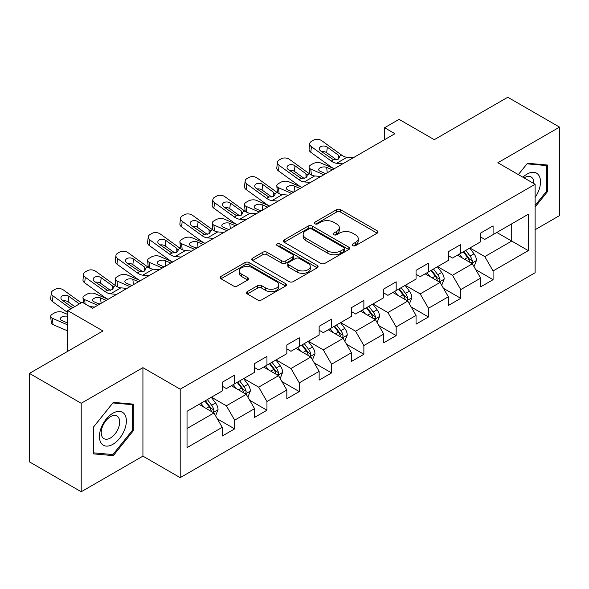 <?xml version="1.0" encoding="UTF-8"?>
<svg xmlns="http://www.w3.org/2000/svg" width="589" height="589" viewBox="0 0 589 589"><rect width="100%" height="100%" fill="white"/><g stroke="black" fill="none" stroke-linecap="round" stroke-linejoin="round"><path stroke-width="0.88" d="M352.745 245.635A2.01 1.163 0 0 0 355.594 245.635L377.188 233.17A2.871 1.657 0 0 0 378.028 232A2.871 1.657 0 0 0 377.188 230.822L340.604 209.699A2.871 1.657 0 0 0 336.533 209.699L314.938 222.171A2.01 1.163 0 0 0 314.349 222.988A2.01 1.163 0 0 0 314.938 223.813A2.01 1.163 0 0 0 317.788 223.813L320.578 222.2A9.196 5.308 0 0 1 333.588 222.2L336.636 223.96A9.196 5.308 0 0 1 339.33 227.715A9.196 5.308 0 0 1 336.636 231.47L333.845 233.082A2.01 1.163 0 0 0 333.256 233.907A2.01 1.163 0 0 0 333.845 234.724A2.01 1.163 0 0 0 336.687 234.724L339.485 233.111A9.196 5.308 0 0 1 352.494 233.111L355.542 234.871A9.196 5.308 0 0 1 358.237 238.626A9.196 5.308 0 0 1 355.542 242.381L352.745 243.993A2.01 1.163 0 0 0 352.156 244.818A2.01 1.163 0 0 0 352.745 245.635L352.745 243.993M247.306 291.607A2.871 1.657 0 0 0 246.467 292.785A2.871 1.657 0 0 0 247.306 293.955L257.57 299.882A2.871 1.657 0 0 0 261.634 299.882L285.621 286.033A2.871 1.657 0 0 0 286.46 284.862A2.871 1.657 0 0 0 285.621 283.684L249.037 262.561A2.871 1.657 0 0 0 244.972 262.561L220.985 276.41A2.871 1.657 0 0 0 220.146 277.588A2.871 1.657 0 0 0 220.985 278.759L233.384 285.915A2.871 1.657 0 0 0 237.448 285.915L247.711 279.989A2.871 1.657 0 0 0 248.558 278.818A2.871 1.657 0 0 0 247.711 277.647L241.564 274.091A7.686 4.44 0 0 1 239.311 270.955A7.686 4.44 0 0 1 244.06 266.854A7.686 4.44 0 0 1 252.438 267.818L276.528 281.719A7.686 4.44 0 0 1 278.774 284.862A7.686 4.44 0 0 1 274.032 288.963A7.686 4.44 0 0 1 265.654 287.999L261.634 285.68A2.871 1.657 0 0 0 257.57 285.68L247.306 291.607L247.306 293.955M535.114 229.703L559.55 215.596L559.55 127.128L507.784 97.244L434.27 139.681L399.07 119.361L384.573 127.725L394.932 133.703L92.606 308.246L82.254 302.267L67.757 310.639L67.757 351.287M81.216 403.288L81.216 491.756L142.928 456.136L142.928 367.661L81.216 403.288L29.45 373.404L102.957 330.959L67.757 310.639M142.928 367.661L180.197 389.182L535.114 184.276L535.114 272.744L180.197 477.65L180.197 389.182M559.55 127.128L497.845 162.755L535.114 184.276M320.784 263.386A2.871 1.657 0 0 0 324.848 263.386L348.835 249.537A2.871 1.657 0 0 0 349.675 248.367A2.871 1.657 0 0 0 348.835 247.196L312.244 226.073A2.871 1.657 0 0 0 308.18 226.073L284.2 239.914A2.871 1.657 0 0 0 283.353 241.092A2.871 1.657 0 0 0 284.2 242.263L320.784 263.386M277.993 246.069A2.01 1.163 0 0 1 280.033 246.357L280.033 243.964L317.228 265.44A2.871 1.657 0 0 1 318.067 266.611A2.871 1.657 0 0 1 317.228 267.789L293.241 281.63A2.871 1.657 0 0 1 289.177 281.63L252.593 260.515L252.593 258.166A2.871 1.657 0 0 0 251.753 259.337A2.871 1.657 0 0 0 252.593 260.515M252.593 258.166L262.856 252.239A2.871 1.657 0 0 1 266.92 252.239L281.756 260.802A2.871 1.657 0 0 0 285.827 260.802L292.63 256.87A2.871 1.657 0 0 0 293.477 255.7A2.871 1.657 0 0 0 292.63 254.529L277.183 245.606A2.01 1.163 0 0 1 276.594 244.788A2.01 1.163 0 0 1 277.839 243.713A2.01 1.163 0 0 1 280.033 243.964M81.216 491.756L29.45 461.872L29.45 373.404M217.363 418.897L234.658 428.873L234.658 420.148L254.536 408.67L254.536 417.402L266.957 410.224L266.957 401.499L286.836 390.021L286.836 398.746L299.264 391.575L299.264 382.85L319.142 371.372L319.142 380.096L331.563 372.925L331.563 364.201L351.442 352.723L351.442 361.447L363.869 354.276L363.869 345.552L383.748 334.073L383.748 342.798L396.169 335.627L396.169 326.895L416.048 315.424L416.048 324.149L428.475 316.978L428.475 308.246L448.354 296.775L448.354 305.5L460.775 298.328L460.775 289.597L480.653 278.118L480.653 286.85L493.081 279.679L493.081 270.947L528.281 250.627L528.281 214.278L511.716 223.842L511.716 241.063L528.281 250.627M234.658 428.873L222.23 436.051L222.23 427.319L187.03 447.647L187.03 411.299L222.23 390.978L222.23 382.254L234.658 375.075L234.658 383.807L254.536 372.329L254.536 363.597L266.957 356.426L266.957 365.158L286.836 353.68L286.836 344.948L299.264 337.777L299.264 346.501L319.142 335.031L319.142 326.299L331.563 319.128L331.563 327.852L351.442 316.374L351.442 307.649L363.869 300.478L363.869 309.203L383.748 297.725L383.748 289L396.169 281.829L396.169 290.554L416.048 279.076L416.048 270.351L428.475 263.18L428.475 271.904L448.354 260.426L448.354 251.702L460.775 244.531L460.775 253.255L480.653 241.777L480.653 233.053L493.081 225.874L493.081 234.606L528.281 214.278M231.344 385.714L246.254 394.328L226.375 405.799L211.466 397.192M222.23 386.193L226.375 388.585L234.658 383.807M226.375 405.799L234.658 420.148M246.254 394.328L254.536 408.67M263.644 367.065L278.553 375.672L258.674 387.15L243.765 378.543M254.536 367.543L258.674 369.936L266.957 365.158M258.674 387.15L266.957 401.499M278.553 375.672L286.836 390.021M295.95 348.416L310.859 357.022L290.981 368.5L276.072 359.894M286.836 348.894L290.981 351.287L299.264 346.501M290.981 368.5L299.264 382.85M310.859 357.022L319.142 371.372M328.25 329.766L343.159 338.373L323.28 349.851L308.371 341.245M319.142 330.245L323.28 332.638L331.563 327.852M323.28 349.851L331.563 364.201M343.159 338.373L351.442 352.723M360.556 311.117L375.465 319.724L355.587 331.202L340.678 322.595M351.442 311.596L355.587 313.989L363.869 309.203M355.587 331.202L363.869 345.552M375.465 319.724L383.748 334.073M392.856 292.468L407.765 301.075L387.886 312.553L372.977 303.946M383.748 292.947L387.886 295.339L396.169 290.554M387.886 312.553L396.169 326.895M407.765 301.075L416.048 315.424M425.162 273.819L440.071 282.425L420.193 293.904L405.284 285.297M416.048 274.297L420.193 276.69L428.475 271.904M420.193 293.904L428.475 308.246M440.071 282.425L448.354 296.775M457.462 255.17L472.371 263.776L452.492 275.254L437.583 266.648M448.354 255.648L452.492 258.034L460.775 253.255M452.492 275.254L460.775 289.597M472.371 263.776L480.653 278.118M496.807 232.456L511.716 241.063L484.799 256.605L469.889 247.991M480.653 236.999L484.799 239.384L493.081 234.606M484.799 256.605L493.081 270.947M142.928 456.136L180.197 477.65M384.573 127.725L384.573 139.681M187.03 428.52L213.947 412.977L199.038 404.371M213.947 412.977L222.23 427.319M475.787 269.696L493.081 279.679M443.488 288.345L460.775 298.328M411.181 306.994L428.475 316.978M378.882 325.643L396.169 335.627M346.575 344.293L363.869 354.276M314.276 362.942L331.563 372.925M281.969 381.591L299.264 391.575M249.67 400.24L266.957 410.224M535.114 207.004L547.439 191.675L547.439 165.038L527.457 163.249L518.342 174.587M93.334 453.854L113.316 455.636L133.298 430.78L133.298 404.135L113.316 402.353L93.334 427.209L93.334 453.854M546.401 191.079L547.439 191.675M132.26 430.184L133.298 430.78M111.203 454.421L113.316 455.636M353.547 245.922L355.542 244.774A9.196 5.308 0 0 0 358.237 241.019L358.237 238.626M339.33 227.715L339.33 230.108A9.196 5.308 0 0 1 336.636 233.862L334.648 235.011M377.151 233.192L340.604 212.092A2.871 1.657 0 0 0 336.533 212.092L315.741 224.092M348.791 249.559L312.244 228.458A2.871 1.657 0 0 0 308.18 228.458L284.237 242.285M343.748 249.184A2.01 1.163 0 0 0 344.337 248.367A2.01 1.163 0 0 0 343.748 247.542L311.64 229.003A2.01 1.163 0 0 0 308.791 229.003L305.846 230.704A9.196 5.308 0 0 0 303.151 234.459A9.196 5.308 0 0 0 305.846 238.214L327.793 250.892A9.196 5.308 0 0 0 340.803 250.892L343.748 249.184L343.748 251.577A2.01 1.163 0 0 0 344.337 250.759L344.337 248.367M303.151 234.459L303.151 236.852A9.196 5.308 0 0 0 305.846 240.606L305.846 238.214M343.748 251.577L340.803 253.277A9.196 5.308 0 0 1 327.793 253.277L305.846 240.606M252.629 260.537L262.856 254.632L262.856 252.239M293.477 255.7L293.477 258.092A2.871 1.657 0 0 1 292.63 259.263L285.827 263.195A2.871 1.657 0 0 1 281.756 263.195L266.92 254.632A2.871 1.657 0 0 0 262.856 254.632M280.033 246.357L317.191 267.811M297.158 269.696A7.686 4.44 0 0 0 305.536 270.653A7.686 4.44 0 0 0 310.278 266.552A7.686 4.44 0 0 0 308.032 263.416L299.543 258.519A2.871 1.657 0 0 0 295.479 258.519L288.669 262.451A2.871 1.657 0 0 0 287.83 263.622A2.871 1.657 0 0 0 288.669 264.792L297.158 269.696L297.158 272.089A7.686 4.44 0 0 0 305.536 273.046A7.686 4.44 0 0 0 310.278 268.945L310.278 266.552M287.83 263.622L287.83 266.014A2.871 1.657 0 0 0 288.669 267.185L288.669 264.792M297.158 272.089L288.669 267.185M278.774 284.862L278.774 287.255A7.686 4.44 0 0 1 274.032 291.356A7.686 4.44 0 0 1 265.654 290.392L261.634 288.073A2.871 1.657 0 0 0 257.57 288.073L247.343 293.977M239.311 270.955L239.311 273.348A7.686 4.44 0 0 0 241.564 276.484L241.564 274.091M247.674 280.011L241.564 276.484M285.584 286.055L249.037 264.954A2.871 1.657 0 0 0 244.972 264.954L221.022 278.781M474.012 266.611L476.472 260.404A7.76 4.484 -120 0 0 473.998 253.793L469.72 248.087M334.213 168.756L321.138 163.116A5.853 2.93 -5.9 0 0 312.892 163.735L310.815 164.927A5.853 2.93 -5.9 0 0 309.1 167.305A5.853 2.93 -5.9 0 0 310.786 169.095L311.39 174.985M462.269 257.945L459.368 254.065M323.862 174.734L310.786 169.095M471.171 263.084L472.113 262.09L472.282 260.736A7.76 4.484 -120 0 0 470.059 256.068L465.789 250.362M463.845 251.481L468.586 257.813A3.954 2.282 60 0 1 469.3 259.013L472.282 260.736M332.351 169.831L326.667 167.386A4.683 2.341 174.1 0 0 320.07 167.88A4.683 2.341 174.1 0 0 318.693 169.779A4.683 2.341 174.1 0 0 320.041 171.208L325.724 173.659M309.902 174.13A5.853 2.93 174.1 0 1 309.748 173.608L309.1 167.305M326.24 173.365A4.683 2.341 -5.9 0 0 324.708 173.218M463.3 251.797L467.578 257.503A7.76 4.484 60 0 1 469.801 262.171M342.783 163.808L336.613 163.278A14.644 8.452 60 0 1 331.261 161.047L311.434 146.713L310.786 152.264A5.853 3.777 -173.3 0 1 309.107 149.194L309.755 143.642A5.853 3.777 6.7 0 0 311.434 146.713M334.243 168.741A21.962 12.678 60 0 1 330.613 166.606L310.786 152.264M353.135 157.83L346.973 157.3A14.644 8.452 60 0 1 341.613 155.076L321.785 140.734A5.853 3.777 6.7 0 0 313.539 140.153L311.463 141.345A5.853 3.777 6.7 0 0 309.755 143.642M338.395 159.089L338.226 155.047L339.61 157.204L338.241 159.185L333.492 159.766L320.696 150.983A4.683 3.026 -173.3 0 1 319.348 148.524A4.683 3.026 -173.3 0 1 320.718 146.69A4.683 3.026 -173.3 0 1 327.322 147.154L326.667 152.713L336.51 159.833M326.667 152.713A4.683 3.026 6.7 0 0 321.66 151.682M338.226 155.047L327.322 147.154M535.114 197.425A19.032 10.992 120 0 0 538.699 190.696A19.032 10.992 120 0 0 537.514 173.843A19.032 10.992 120 0 0 522.922 177.237M545.119 164.824L546.401 165.568L546.401 191.381L535.114 205.421M518.379 174.609L527.037 163.838L546.401 165.568M533.789 183.51A13.032 7.524 120 0 0 531.101 176.95A13.032 7.524 120 0 0 524.085 177.907M112.897 444.297A19.032 10.992 120 0 0 126.363 420.988A19.032 10.992 120 0 0 112.897 413.213A19.032 10.992 120 0 0 99.438 436.53A19.032 10.992 120 0 0 112.897 444.297M110.445 437.98A13.032 7.524 120 0 0 118.963 426.495A13.032 7.524 120 0 0 116.961 416.055A13.032 7.524 120 0 0 110.445 416.703A13.032 7.524 120 0 0 101.934 428.181A13.032 7.524 120 0 0 103.936 438.628A13.032 7.524 120 0 0 110.445 437.98M93.541 427.025L112.897 402.942L132.26 404.672L132.26 430.485L112.897 454.568L93.541 452.838L93.496 427.003M130.979 403.929L132.26 404.672M441.706 285.26L444.172 279.053A7.76 4.484 -120 0 0 441.691 272.442L437.421 266.743M301.907 187.405L288.838 181.765A5.853 2.93 -5.9 0 0 280.585 182.384L278.516 183.577A5.853 2.93 -5.9 0 0 276.793 185.955A5.853 2.93 -5.9 0 0 278.479 187.744L279.09 193.634M429.97 276.594L427.069 272.714M291.555 193.383L278.479 187.744M438.871 281.733L439.814 280.739L439.983 279.385A7.76 4.484 -120 0 0 437.76 274.717L433.482 269.011M431.538 270.137L436.28 276.462A3.954 2.282 60 0 1 437.001 277.662L439.983 279.385M300.044 188.48L294.367 186.036A4.683 2.341 174.1 0 0 287.771 186.529A4.683 2.341 174.1 0 0 286.394 188.428A4.683 2.341 174.1 0 0 287.741 189.857L293.418 192.308M277.596 192.78A5.853 2.93 174.1 0 1 277.448 192.257L276.793 185.955M293.933 192.014A4.683 2.341 -5.9 0 0 292.402 191.867M431.001 270.447L435.271 276.153A7.76 4.484 60 0 1 437.494 280.82M409.407 303.909L411.866 297.703A7.76 4.484 -120 0 0 409.392 291.099L405.114 285.393M269.607 206.054L256.532 200.415A5.853 2.93 -5.9 0 0 248.286 201.033L246.209 202.233A5.853 2.93 -5.9 0 0 244.494 204.604A5.853 2.93 -5.9 0 0 246.18 206.393L246.784 212.283M397.663 295.244L394.763 291.371M259.256 212.033L246.18 206.393M406.565 300.383L407.507 299.389L407.676 298.034A7.76 4.484 -120 0 0 405.453 293.366L401.183 287.66M399.239 288.787L403.98 295.111A3.954 2.282 60 0 1 404.695 296.311L407.676 298.034M267.745 207.137L262.061 204.685A4.683 2.341 174.1 0 0 255.464 205.178A4.683 2.341 174.1 0 0 254.087 207.078A4.683 2.341 174.1 0 0 255.435 208.506L261.118 210.958M245.296 211.429A5.853 2.93 174.1 0 1 245.142 210.906L244.494 204.604M261.634 210.663A4.683 2.341 -5.9 0 0 260.102 210.523M398.694 289.096L402.972 294.802A7.76 4.484 60 0 1 405.195 299.47M310.484 182.457L304.314 181.927A14.644 8.452 60 0 1 298.962 179.704L279.127 165.362L278.479 170.913A5.853 3.777 -173.3 0 1 276.808 167.843L277.456 162.292A5.853 3.777 6.7 0 0 279.127 165.362M301.943 187.39A21.962 12.678 60 0 1 298.306 185.255L278.479 170.913M320.836 176.479L314.666 175.949A14.644 8.452 60 0 1 309.313 173.726L289.486 159.383A5.853 3.777 6.7 0 0 281.233 158.802L279.164 159.994A5.853 3.777 6.7 0 0 277.456 162.292M306.089 177.745L305.919 173.696L307.311 175.853L305.941 177.834L301.193 178.415L288.389 169.632A4.683 3.026 -173.3 0 1 287.049 167.173A4.683 3.026 -173.3 0 1 288.419 165.34A4.683 3.026 -173.3 0 1 295.015 165.803L294.367 171.362L304.204 178.482M294.367 171.362A4.683 3.026 6.7 0 0 289.361 170.331M305.919 173.696L295.015 165.803M278.177 201.107L272.008 200.577A14.644 8.452 60 0 1 266.655 198.353L246.828 184.011L246.18 189.562A5.853 3.777 -173.3 0 1 244.501 186.492L245.149 180.941A5.853 3.777 6.7 0 0 246.828 184.011M269.637 206.04A21.962 12.678 60 0 1 266.007 203.904L246.18 189.562M288.529 195.128L282.367 194.606A14.644 8.452 60 0 1 277.007 192.375L257.179 178.033A5.853 3.777 6.7 0 0 248.933 177.451L246.857 178.644A5.853 3.777 6.7 0 0 245.149 180.941M273.789 196.395L273.62 192.345L275.004 194.503L273.635 196.483L268.886 197.065L256.09 188.281A4.683 3.026 -173.3 0 1 254.742 185.829A4.683 3.026 -173.3 0 1 256.112 183.989A4.683 3.026 -173.3 0 1 262.716 184.46L262.061 190.011L271.904 197.131M262.061 190.011A4.683 3.026 6.7 0 0 257.054 188.981M273.62 192.345L262.716 184.46M377.1 322.558L379.566 316.352A7.76 4.484 -120 0 0 377.085 309.748L372.815 304.042M237.301 224.711L224.232 219.064A5.853 2.93 -5.9 0 0 215.979 219.682L213.91 220.882A5.853 2.93 -5.9 0 0 212.187 223.253A5.853 2.93 -5.9 0 0 213.873 225.042L214.484 230.932M365.364 313.893L362.463 310.02M226.949 230.682L213.873 225.042M374.265 319.032L375.208 318.038L375.377 316.683A7.76 4.484 -120 0 0 373.154 312.015L368.876 306.309M366.932 307.436L371.674 313.76A3.954 2.282 60 0 1 372.395 314.968L375.377 316.683M235.438 225.786L229.762 223.334A4.683 2.341 174.1 0 0 223.165 223.827A4.683 2.341 174.1 0 0 221.788 225.727A4.683 2.341 174.1 0 0 223.135 227.155L228.812 229.607M212.99 230.078A5.853 2.93 174.1 0 1 212.843 229.555L212.187 223.253M229.327 229.312A4.683 2.341 -5.9 0 0 227.796 229.173M366.395 307.745L370.665 313.451A7.76 4.484 60 0 1 372.889 318.119M344.801 341.208L347.26 335.001A7.76 4.484 -120 0 0 344.786 328.397L340.508 322.691M205.001 243.36L191.926 237.713A5.853 2.93 -5.9 0 0 183.68 238.331L181.603 239.532A5.853 2.93 -5.9 0 0 179.888 241.902A5.853 2.93 -5.9 0 0 181.574 243.691L182.178 249.581M333.057 332.542L330.157 328.669M194.65 249.338L181.574 243.691M341.959 337.681L342.901 336.687L343.07 335.332A7.76 4.484 -120 0 0 340.847 330.665L336.577 324.959M334.633 326.085L339.374 332.417A3.954 2.282 60 0 1 340.089 333.617L343.07 335.332M203.139 244.435L197.455 241.983A4.683 2.341 174.1 0 0 190.858 242.477A4.683 2.341 174.1 0 0 189.481 244.376A4.683 2.341 174.1 0 0 190.829 245.812L196.512 248.256M180.69 248.727A5.853 2.93 174.1 0 1 180.536 248.205L179.888 241.902M197.028 247.962A4.683 2.341 -5.9 0 0 195.496 247.822M334.088 326.394L338.366 332.1A7.76 4.484 60 0 1 340.589 336.768M312.494 359.857L314.96 353.65A7.76 4.484 -120 0 0 312.479 347.046L308.209 341.34M172.695 262.009L159.626 256.37A5.853 2.93 -5.9 0 0 151.373 256.981L149.304 258.181A5.853 2.93 -5.9 0 0 147.581 260.552A5.853 2.93 -5.9 0 0 149.267 262.341L149.878 268.231M300.758 351.191L297.857 347.319M162.343 267.988L149.267 262.341M309.659 356.33L310.602 355.336L310.771 353.982A7.76 4.484 -120 0 0 308.548 349.314L304.27 343.615M302.326 344.734L307.068 351.066A3.954 2.282 60 0 1 307.789 352.266L310.771 353.982M170.832 263.084L165.156 260.632A4.683 2.341 174.1 0 0 158.559 261.126A4.683 2.341 174.1 0 0 157.182 263.025A4.683 2.341 174.1 0 0 158.529 264.461L164.206 266.905M148.384 267.377A5.853 2.93 174.1 0 1 148.237 266.854L147.581 260.552M164.721 266.611A4.683 2.341 -5.9 0 0 163.19 266.471M301.789 345.044L306.059 350.749A7.76 4.484 60 0 1 308.283 355.417M245.878 219.756L239.708 219.233A14.644 8.452 60 0 1 234.356 217.002L214.521 202.66L213.873 208.219A5.853 3.777 -173.3 0 1 212.202 205.141L212.85 199.59A5.853 3.777 6.7 0 0 214.521 202.66M237.338 224.689A21.962 12.678 60 0 1 233.7 222.554L213.873 208.219M256.23 213.778L250.06 213.255A14.644 8.452 60 0 1 244.707 211.024L224.88 196.682A5.853 3.777 6.7 0 0 216.627 196.1L214.558 197.3A5.853 3.777 6.7 0 0 212.85 199.59M241.483 215.044L241.313 210.995L242.705 213.152L241.335 215.132L236.587 215.714L223.783 206.93A4.683 3.026 -173.3 0 1 222.443 204.479A4.683 3.026 -173.3 0 1 223.813 202.645A4.683 3.026 -173.3 0 1 230.409 203.109L229.762 208.661L239.598 215.78M229.762 208.661A4.683 3.026 6.7 0 0 224.755 207.63M241.313 210.995L230.409 203.109M213.571 238.405L207.402 237.882A14.644 8.452 60 0 1 202.049 235.652L182.222 221.309L181.574 226.868A5.853 3.777 -173.3 0 1 179.895 223.798L180.543 218.239A5.853 3.777 6.7 0 0 182.222 221.309M205.031 243.338A21.962 12.678 60 0 1 201.401 241.203L181.574 226.868M223.923 232.434L217.761 231.904A14.644 8.452 60 0 1 212.401 229.673L192.574 215.331A5.853 3.777 6.7 0 0 184.328 214.749L182.251 215.949A5.853 3.777 6.7 0 0 180.543 218.239M209.183 233.693L209.014 229.644L210.398 231.808L209.029 233.781L204.28 234.363L191.484 225.58A4.683 3.026 -173.3 0 1 190.137 223.128A4.683 3.026 -173.3 0 1 191.506 221.295A4.683 3.026 -173.3 0 1 198.11 221.758L197.455 227.31L207.299 234.429M197.455 227.31A4.683 3.026 6.7 0 0 192.448 226.286M209.014 229.644L198.11 221.758M181.272 257.062L175.102 256.532A14.644 8.452 60 0 1 169.75 254.301L149.915 239.959L149.267 245.517A5.853 3.777 -173.3 0 1 147.596 242.447L148.244 236.888A5.853 3.777 6.7 0 0 149.915 239.959M172.732 261.987A21.962 12.678 60 0 1 169.095 259.859L149.267 245.517M191.624 251.083L185.454 250.553A14.644 8.452 60 0 1 180.101 248.322L160.274 233.98A5.853 3.777 6.7 0 0 152.021 233.399L149.952 234.599A5.853 3.777 6.7 0 0 148.244 236.888M176.877 252.342L176.707 248.293L178.099 250.458L176.729 252.431L171.981 253.012L159.177 244.229A4.683 3.026 -173.3 0 1 157.837 241.777A4.683 3.026 -173.3 0 1 159.207 239.944A4.683 3.026 -173.3 0 1 165.803 240.408L165.156 245.959L174.992 253.079M165.156 245.959A4.683 3.026 6.7 0 0 160.149 244.936M176.707 248.293L165.803 240.408M148.965 275.711L142.796 275.181A14.644 8.452 60 0 1 137.443 272.95L117.616 258.608L116.968 264.166A5.853 3.777 -173.3 0 1 115.289 261.096L115.937 255.538A5.853 3.777 6.7 0 0 117.616 258.608M140.425 280.636A21.962 12.678 60 0 1 136.795 278.509L116.968 264.166M159.317 269.733L153.155 269.202A14.644 8.452 60 0 1 147.795 266.972L127.968 252.629A5.853 3.777 6.7 0 0 119.722 252.048L117.645 253.248A5.853 3.777 6.7 0 0 115.937 255.538M144.577 270.992L144.408 266.942L145.792 269.107L144.423 271.08L139.674 271.662L126.878 262.885A4.683 3.026 -173.3 0 1 125.531 260.426A4.683 3.026 -173.3 0 1 126.9 258.593A4.683 3.026 -173.3 0 1 133.504 259.057L132.849 264.616L142.693 271.728M132.849 264.616A4.683 3.026 6.7 0 0 127.842 263.585M144.408 266.942L133.504 259.057M116.666 294.36L110.496 293.83A14.644 8.452 60 0 1 105.144 291.599L85.309 277.257L84.661 282.816A5.853 3.777 -173.3 0 1 82.99 279.746L83.638 274.187A5.853 3.777 6.7 0 0 85.309 277.257M108.126 299.286A21.962 12.678 60 0 1 104.489 297.158L84.661 282.816M127.018 288.382L120.848 287.852A14.644 8.452 60 0 1 115.496 285.621L95.668 271.279A5.853 3.777 6.7 0 0 87.415 270.704L85.346 271.897A5.853 3.777 6.7 0 0 83.638 274.187M112.271 289.641L112.101 285.591L113.493 287.756L112.124 289.729L107.375 290.311L94.571 281.535A4.683 3.026 -173.3 0 1 93.231 279.076A4.683 3.026 -173.3 0 1 94.601 277.242A4.683 3.026 -173.3 0 1 101.198 277.706L100.55 283.265L110.386 290.377M100.55 283.265A4.683 3.026 6.7 0 0 95.543 282.234M112.101 285.591L101.198 277.706M280.195 378.506L282.654 372.307A7.76 4.484 -120 0 0 280.18 365.695L275.902 359.989M140.396 280.659L127.32 275.019A5.853 2.93 -5.9 0 0 119.074 275.637L116.997 276.83A5.853 2.93 -5.9 0 0 115.282 279.201A5.853 2.93 -5.9 0 0 116.968 280.997L117.572 286.88M268.451 369.84L265.551 365.968M130.044 286.637L116.968 280.997M277.353 374.979L278.295 373.986L278.464 372.631A7.76 4.484 -120 0 0 276.241 367.97L271.971 362.264M270.027 363.384L274.768 369.715A3.954 2.282 60 0 1 275.483 370.915L278.464 372.631M138.533 281.733L132.849 279.282A4.683 2.341 174.1 0 0 126.252 279.775A4.683 2.341 174.1 0 0 124.875 281.675A4.683 2.341 174.1 0 0 126.223 283.11L131.907 285.562M116.085 286.026A5.853 2.93 174.1 0 1 115.93 285.51L115.282 279.201M132.422 285.26A4.683 2.341 -5.9 0 0 130.891 285.12M269.482 363.693L273.76 369.399A7.76 4.484 60 0 1 275.983 374.067M247.888 397.155L250.354 390.956A7.76 4.484 -120 0 0 247.873 384.345L243.603 378.639M108.089 299.308L95.02 293.668A5.853 2.93 -5.9 0 0 86.767 294.286L84.698 295.479A5.853 2.93 -5.9 0 0 82.975 297.85A5.853 2.93 -5.9 0 0 84.661 299.646L85.103 303.917M236.152 388.49L233.251 384.617M97.737 305.286L84.661 299.646M245.053 393.629L245.996 392.635L246.165 391.287A7.76 4.484 -120 0 0 243.942 386.62L239.664 380.914M237.72 382.033L242.462 388.365A3.954 2.282 60 0 1 243.183 389.565L246.165 391.287M106.226 300.383L100.55 297.931A4.683 2.341 174.1 0 0 93.953 298.424A4.683 2.341 174.1 0 0 92.576 300.324A4.683 2.341 174.1 0 0 93.923 301.759L99.6 304.211M100.115 303.909A4.683 2.341 -5.9 0 0 98.584 303.769M237.183 382.349L241.453 388.048A7.76 4.484 60 0 1 243.677 392.716M215.589 415.812L218.048 409.605A7.76 4.484 -120 0 0 215.574 402.994L211.296 397.288M67.757 314.489L62.714 312.317A5.853 2.93 -5.9 0 0 54.468 312.936L52.392 314.128A5.853 2.93 -5.9 0 0 50.676 316.499A5.853 2.93 -5.9 0 0 52.362 318.296L53.01 324.598A5.853 2.93 174.1 0 1 51.324 322.809L50.676 316.499M203.846 407.146L200.945 403.266M67.757 324.937L52.362 318.296M67.757 330.959L53.01 324.598M212.747 412.285L213.689 411.291L213.859 409.937A7.76 4.484 -120 0 0 211.635 405.269L207.365 399.563M205.421 400.682L210.163 407.014A3.954 2.282 60 0 1 210.877 408.214L213.859 409.937M67.757 316.403A4.683 2.341 174.1 0 0 61.646 317.081A4.683 2.341 174.1 0 0 60.269 318.973A4.683 2.341 174.1 0 0 61.617 320.409L67.757 323.059M67.757 322.551A4.683 2.341 -5.9 0 0 66.285 322.419M204.876 400.999L209.154 406.704A7.76 4.484 60 0 1 211.377 411.372M70.879 308.835L53.01 295.906L52.362 301.465A5.853 3.777 -173.3 0 1 50.683 298.395L51.331 292.836A5.853 3.777 6.7 0 0 53.01 295.906M67.757 312.604L52.362 301.465M81.238 302.856L63.362 289.935A5.853 3.777 6.7 0 0 55.116 289.354L53.039 290.546A5.853 3.777 6.7 0 0 51.331 292.836M94.711 307.031L89.764 306.604M72.749 307.76L62.272 300.184A4.683 3.026 -173.3 0 1 60.925 297.725A4.683 3.026 -173.3 0 1 62.294 295.892A4.683 3.026 -173.3 0 1 68.898 296.355L68.243 301.914L74.737 306.611M68.243 301.914A4.683 3.026 6.7 0 0 63.237 300.883M79.375 303.931L68.898 296.355M355.542 244.774L355.542 242.381M333.845 234.724L333.845 233.082M336.636 233.862L336.636 231.47M314.938 223.813L314.938 222.171M336.533 212.092L336.533 209.699M340.604 212.092L340.604 209.699M377.188 233.17L377.188 230.822M284.2 242.263L284.2 239.914M308.18 228.458L308.18 226.073M312.244 228.458L312.244 226.073M348.835 249.537L348.835 247.196M327.793 253.277L327.793 250.892M340.803 253.277L340.803 250.892M266.92 254.632L266.92 252.239M281.756 263.195L281.756 260.802M285.827 263.195L285.827 260.802M292.63 259.263L292.63 256.87M317.228 267.789L317.228 265.44M257.57 288.073L257.57 285.68M261.634 288.073L261.634 285.68M265.654 290.392L265.654 287.999M247.711 279.989L247.711 277.647M220.985 278.759L220.985 276.41M244.972 264.954L244.972 262.561M249.037 264.954L249.037 262.561M285.621 286.033L285.621 283.684M471.605 263.335L476.42 260.552M470.059 256.068L473.998 253.793M464.544 259.256L467.578 257.503M326.667 167.386L327.226 172.791M333.492 159.766L331.261 161.047M341.613 155.076L339.382 156.357M346.973 157.3L336.613 163.278M439.306 281.984L444.121 279.201M437.76 274.717L441.691 272.442M432.238 277.905L435.271 276.153M294.367 186.036L294.927 191.44M406.999 300.633L411.814 297.857M405.453 293.366L409.392 291.099M399.938 296.554L402.972 294.802M262.061 204.685L262.62 210.089M301.193 178.415L298.962 179.704M309.313 173.726L307.083 175.014M314.666 175.949L304.314 181.927M268.886 197.065L266.655 198.353M277.007 192.375L274.776 193.663M282.367 194.606L272.008 200.577M374.7 319.282L379.515 316.507M373.154 312.015L377.085 309.748M367.632 315.203L370.665 313.451M229.762 223.334L230.321 228.738M342.393 337.931L347.208 335.156M340.847 330.665L344.786 328.397M335.332 333.853L338.366 332.1M197.455 241.983L198.014 247.387M310.094 356.581L314.909 353.805M308.548 349.314L312.479 347.046M303.026 352.502L306.059 350.749M165.156 260.632L165.715 266.044M236.587 215.714L234.356 217.002M244.707 211.024L242.477 212.312M250.06 213.255L239.708 219.233M204.28 234.363L202.049 235.652M212.401 229.673L210.17 230.962M217.761 231.904L207.402 237.882M171.981 253.012L169.75 254.301M180.101 248.322L177.871 249.611M185.454 250.553L175.102 256.532M139.674 271.662L137.443 272.95M147.795 266.972L145.564 268.26M153.155 269.202L142.796 275.181M107.375 290.311L105.144 291.599M115.496 285.621L113.265 286.909M120.848 287.852L110.496 293.83M277.787 375.23L282.602 372.454M276.241 367.97L280.18 365.695M270.726 371.151L273.76 369.399M132.849 279.282L133.408 284.693M245.488 393.886L250.303 391.103M243.942 386.62L247.873 384.345M238.42 389.8L241.453 388.048M100.55 297.931L101.109 303.342M213.181 412.536L217.996 409.753M211.635 405.269L215.574 402.994M206.121 408.457L209.154 406.704M82.975 297.85L83.505 302.996"/></g></svg>
